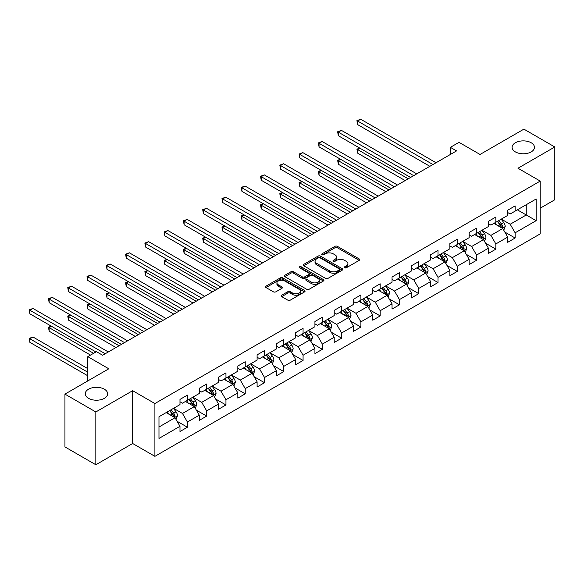 <?xml version="1.0" encoding="UTF-8"?>
<svg xmlns="http://www.w3.org/2000/svg" width="584" height="584" viewBox="0 0 584 584"><rect width="100%" height="100%" fill="white"/><g stroke="black" fill="none" stroke-linecap="round" stroke-linejoin="round"><path stroke-width="0.88" d="M344.626 267.786A1.197 0.694 0 0 0 346.327 267.786L359.218 260.347A1.716 0.993 0 0 0 359.715 259.646A1.716 0.993 0 0 0 359.218 258.946L337.384 246.338A1.716 0.993 0 0 0 334.953 246.338L322.069 253.784A1.197 0.694 0 0 0 321.718 254.274A1.197 0.694 0 0 0 322.069 254.763A1.197 0.694 0 0 0 323.762 254.763L325.434 253.799A5.49 3.168 0 0 1 333.194 253.799L335.019 254.85A5.49 3.168 0 0 1 336.625 257.091A5.49 3.168 0 0 1 335.019 259.332L333.347 260.296A1.197 0.694 0 0 0 332.997 260.785A1.197 0.694 0 0 0 333.347 261.274A1.197 0.694 0 0 0 335.048 261.274L336.712 260.311A5.49 3.168 0 0 1 344.48 260.311L346.297 261.362A5.49 3.168 0 0 1 347.903 263.603A5.49 3.168 0 0 1 346.297 265.844L344.626 266.808A1.197 0.694 0 0 0 344.275 267.297A1.197 0.694 0 0 0 344.626 267.786L344.626 266.808M104.361 389.2A11.184 6.46 0 0 0 92.17 387.798A11.184 6.46 0 0 0 85.264 393.762A11.184 6.46 0 0 0 88.542 398.332A11.184 6.46 0 0 0 100.733 399.733A11.184 6.46 0 0 0 107.638 393.762A11.184 6.46 0 0 0 104.361 389.2M531.199 142.766A11.184 6.46 0 0 0 519.008 141.364A11.184 6.46 0 0 0 512.102 147.336A11.184 6.46 0 0 0 515.38 151.898A11.184 6.46 0 0 0 527.571 153.3A11.184 6.46 0 0 0 534.469 147.336A11.184 6.46 0 0 0 531.199 142.766M281.707 295.219A1.716 0.993 0 0 0 281.203 295.92A1.716 0.993 0 0 0 281.707 296.621L287.832 300.161A1.716 0.993 0 0 0 290.255 300.161L304.571 291.898A1.716 0.993 0 0 0 305.074 291.197A1.716 0.993 0 0 0 304.571 290.496L282.736 277.889A1.716 0.993 0 0 0 280.313 277.889L265.997 286.153A1.716 0.993 0 0 0 265.494 286.853A1.716 0.993 0 0 0 265.997 287.554L273.4 291.825A1.716 0.993 0 0 0 275.823 291.825L281.948 288.292A1.716 0.993 0 0 0 282.452 287.591A1.716 0.993 0 0 0 281.948 286.89L278.276 284.773A4.592 2.65 0 0 1 276.933 282.897A4.592 2.65 0 0 1 279.765 280.451A4.592 2.65 0 0 1 284.766 281.021L299.139 289.321A4.592 2.65 0 0 1 300.483 291.197A4.592 2.65 0 0 1 297.65 293.642A4.592 2.65 0 0 1 292.65 293.066L290.255 291.686A1.716 0.993 0 0 0 287.832 291.686L281.707 295.219L281.707 296.621M540.215 208.196L554.8 199.772L554.8 146.978L523.906 129.137L480.033 154.468L459.024 142.335L450.374 147.336L456.557 150.898L102.631 355.24L96.448 351.67L87.797 356.663L87.797 380.921M95.834 411.961L95.834 464.754L132.656 443.497L132.656 390.696L95.834 411.961L64.941 394.12L108.806 368.796L87.797 356.663M132.656 390.696L154.906 403.537L540.215 181.084L540.215 233.877L154.906 456.338L154.906 403.537M554.8 146.978L517.971 168.236L540.215 181.084M325.558 278.378A1.716 0.993 0 0 0 327.982 278.378L342.297 270.115A1.716 0.993 0 0 0 342.793 269.414A1.716 0.993 0 0 0 342.297 268.713L320.463 256.106A1.716 0.993 0 0 0 318.032 256.106L303.724 264.377A1.716 0.993 0 0 0 303.22 265.07A1.716 0.993 0 0 0 303.724 265.771L325.558 278.378M300.015 268.049A1.197 0.694 0 0 1 301.234 268.217L323.412 281.021L309.118 289.27A1.716 0.993 0 0 1 306.695 289.27L284.861 276.663L284.861 275.261A1.716 0.993 0 0 0 284.357 275.962A1.716 0.993 0 0 0 284.861 276.663M284.861 275.261L290.985 271.728A1.716 0.993 0 0 1 293.409 271.728L302.264 276.838A1.716 0.993 0 0 0 304.695 276.838L308.753 274.495A1.716 0.993 0 0 0 309.257 273.794A1.716 0.993 0 0 0 308.753 273.093L299.534 267.771A1.197 0.694 0 0 1 299.183 267.282A1.197 0.694 0 0 1 299.928 266.64A1.197 0.694 0 0 1 301.234 266.786L323.434 279.605A1.716 0.993 0 0 1 323.938 280.305A1.716 0.993 0 0 1 323.434 281.006L323.434 279.605M95.834 464.754L64.941 446.921L64.941 394.12M177.083 421.268L187.406 427.225L187.406 422.02L199.268 415.173L199.268 420.378L206.685 416.1L206.685 410.888L218.547 404.04L218.547 409.245L225.957 404.967L225.957 399.755L237.827 392.908L237.827 398.12L245.236 393.835L245.236 388.63L257.099 381.783L257.099 386.988L264.516 382.71L264.516 377.498L276.378 370.65L276.378 375.855L283.795 371.577L283.795 366.365L295.657 359.518L295.657 364.73L303.074 360.445L303.074 355.24L314.937 348.392L314.937 353.597L322.353 349.32L322.353 344.107L334.216 337.26L334.216 342.465L341.625 338.187L341.625 332.975L353.495 326.127L353.495 331.34L360.905 327.055L360.905 321.85L372.767 315.002L372.767 320.207L380.184 315.929L380.184 310.717L392.046 303.87L392.046 309.075L399.463 304.797L399.463 299.585L411.326 292.737L411.326 297.95L418.743 293.664L418.743 288.459L430.605 281.605L430.605 286.817L438.022 282.539L438.022 277.327L449.884 270.48L449.884 275.684L457.294 271.407L457.294 266.195L469.164 259.347L469.164 264.559L476.573 260.274L476.573 255.069L488.436 248.215L488.436 253.427L495.852 249.149L495.852 243.937L507.715 237.089L507.715 242.294L515.132 238.017L515.132 232.804L536.141 220.679L536.141 198.991L526.257 204.699L526.257 214.97L536.141 220.679M187.406 427.225L179.989 431.51L179.989 426.298L158.979 438.431L158.979 416.742L179.989 404.61L179.989 399.405L187.406 395.12L187.406 400.332L199.268 393.477L199.268 388.272L206.685 383.987L206.685 389.2L218.547 382.352L218.547 377.14L225.957 372.862L225.957 378.067L237.827 371.22L237.827 366.015L245.236 361.73L245.236 366.942L257.099 360.087L257.099 354.882L264.516 350.597L264.516 355.809L276.378 348.962L276.378 343.75L283.795 339.472L283.795 344.677L295.657 337.829L295.657 332.624L303.074 328.339L303.074 333.552L314.937 326.697L314.937 321.492L322.353 317.207L322.353 322.419L334.216 315.572L334.216 310.359L341.625 306.082L341.625 311.287L353.495 304.439L353.495 299.234L360.905 294.949L360.905 300.161L372.767 293.307L372.767 288.102L380.184 283.817L380.184 289.029L392.046 282.182L392.046 276.969L399.463 272.692L399.463 277.896L411.326 271.049L411.326 265.837L418.743 261.559L418.743 266.771L430.605 259.916L430.605 254.712L438.022 250.427L438.022 255.639L449.884 248.791L449.884 243.579L457.294 239.301L457.294 244.506L469.164 237.659L469.164 232.447L476.573 228.169L476.573 233.381L488.436 226.526L488.436 221.321L495.852 217.036L495.852 222.248L507.715 215.401L507.715 210.189L515.132 205.911L515.132 211.116L536.141 198.991M185.427 401.471L194.326 406.61L182.463 413.457L173.565 408.318M179.989 401.755L182.463 403.186L187.406 400.332M182.463 413.457L187.406 422.02M194.326 406.61L199.268 415.173M204.707 390.338L213.605 395.477L201.736 402.325L192.844 397.193M199.268 390.623L201.736 392.054L206.685 389.2M201.736 402.325L206.685 410.888M213.605 395.477L218.547 404.04M223.986 379.213L232.877 384.345L221.015 391.2L212.116 386.06M218.547 379.498L221.015 380.921L225.957 378.067M221.015 391.2L225.957 399.755M232.877 384.345L237.827 392.908M243.258 368.081L252.157 373.22L240.294 380.067L231.395 374.928M237.827 368.365L240.294 369.796L245.236 366.942M240.294 380.067L245.236 388.63M252.157 373.22L257.099 381.783M262.537 356.948L271.436 362.087L259.573 368.935L250.675 363.803M257.099 357.233L259.573 358.664L264.516 355.809M259.573 368.935L264.516 377.498M271.436 362.087L276.378 370.65M281.817 345.823L290.715 350.955L278.853 357.809L269.954 352.67M276.378 346.108L278.853 347.531L283.795 344.677M278.853 357.809L283.795 366.365M290.715 350.955L295.657 359.518M301.096 334.69L309.994 339.83L298.132 346.677L289.233 341.538M295.657 334.975L298.132 336.406L303.074 333.552M298.132 346.677L303.074 355.24M309.994 339.83L314.937 348.392M320.375 323.558L329.274 328.697L317.404 335.544L308.513 330.413M314.937 323.843L317.404 325.273L322.353 322.419M317.404 335.544L322.353 344.107M329.274 328.697L334.216 337.26M339.654 312.433L348.546 317.565L336.683 324.419L327.785 319.28M334.216 312.717L336.683 314.141L341.625 311.287M336.683 324.419L341.625 332.975M348.546 317.565L353.495 326.127M358.926 301.3L367.825 306.439L355.963 313.287L347.064 308.148M353.495 301.585L355.963 303.016L360.905 300.161M355.963 313.287L360.905 321.85M367.825 306.439L372.767 315.002M378.206 290.168L387.104 295.307L375.242 302.154L366.343 297.022M372.767 290.452L375.242 291.883L380.184 289.029M375.242 302.154L380.184 310.717M387.104 295.307L392.046 303.87M397.485 279.043L406.384 284.174L394.521 291.029L385.623 285.89M392.046 279.327L394.521 280.751L399.463 277.896M394.521 291.029L399.463 299.585M406.384 284.174L411.326 292.737M416.764 267.91L425.663 273.049L413.8 279.897L404.902 274.757M411.326 268.195L413.8 269.625L418.743 266.771M413.8 279.897L418.743 288.459M425.663 273.049L430.605 281.605M436.044 256.777L444.942 261.917L433.072 268.764L424.181 263.632M430.605 257.062L433.072 258.493L438.022 255.639M433.072 268.764L438.022 277.327M444.942 261.917L449.884 270.48M455.323 245.652L464.214 250.784L452.352 257.639L443.453 252.5M449.884 245.937L452.352 247.361L457.294 244.506M452.352 257.639L457.294 266.195M464.214 250.784L469.164 259.347M474.595 234.52L483.494 239.659L471.631 246.506L462.732 241.367M469.164 234.804L471.631 236.228L476.573 233.381M471.631 246.506L476.573 255.069M483.494 239.659L488.436 248.215M493.874 223.387L502.773 228.526L490.91 235.374L482.012 230.242M488.436 223.672L490.91 225.103L495.852 222.248M490.91 235.374L495.852 243.937M502.773 228.526L507.715 237.089M517.358 209.831L526.257 214.97L510.19 224.249L501.291 219.109M507.715 212.547L510.19 213.97L515.132 211.116M510.19 224.249L515.132 232.804M132.656 443.497L154.906 456.338M450.374 147.336L450.374 154.468M158.979 427.014L175.047 417.735L166.148 412.603M175.047 417.735L179.989 426.298M504.81 232.06L515.132 238.017M485.538 243.185L495.852 249.149M466.258 254.317L476.573 260.274M446.979 265.45L457.294 271.407M427.7 276.575L438.022 282.539M408.42 287.708L418.743 293.664M389.141 298.84L399.463 304.797M369.869 309.965L380.184 315.929M350.59 321.098L360.905 327.055M331.31 332.23L341.625 338.187M312.031 343.363L322.353 349.32M292.752 354.488L303.074 360.445M273.473 365.62L283.795 371.577M254.201 376.753L264.516 382.71M234.921 387.878L245.236 393.835M215.642 399.011L225.957 404.967M196.363 410.143L206.685 416.1M345.108 267.954L346.297 267.268A5.49 3.168 0 0 0 347.903 265.026L347.903 263.603M336.625 257.091L336.625 258.515A5.49 3.168 0 0 1 335.019 260.756L333.829 261.442M359.189 260.362L337.384 247.769A1.716 0.993 0 0 0 334.953 247.769L322.55 254.931M342.275 270.129L320.463 257.537A1.716 0.993 0 0 0 318.032 257.537L303.746 265.786M339.26 269.903A1.197 0.694 0 0 0 339.611 269.414A1.197 0.694 0 0 0 339.26 268.925L320.098 257.858A1.197 0.694 0 0 0 318.397 257.858L316.637 258.873A5.49 3.168 0 0 0 315.031 261.114A5.49 3.168 0 0 0 316.637 263.355L329.741 270.918A5.49 3.168 0 0 0 337.501 270.918L339.26 269.903L339.26 271.334A1.197 0.694 0 0 0 339.611 270.845L339.611 269.414M315.031 261.114L315.031 262.544A5.49 3.168 0 0 0 316.637 264.786L316.637 263.355M339.26 271.334L337.501 272.348A5.49 3.168 0 0 1 329.741 272.348L316.637 264.786M284.882 276.677L290.985 273.151L290.985 271.728M309.257 273.794L309.257 275.217A1.716 0.993 0 0 1 308.753 275.918L304.695 278.269A1.716 0.993 0 0 1 302.264 278.269L293.409 273.151A1.716 0.993 0 0 0 290.985 273.151M311.454 282.145A4.592 2.65 0 0 0 316.455 282.722A4.592 2.65 0 0 0 319.287 280.269A4.592 2.65 0 0 0 317.944 278.4L312.878 275.473A1.716 0.993 0 0 0 310.454 275.473L306.388 277.816A1.716 0.993 0 0 0 305.885 278.517A1.716 0.993 0 0 0 306.388 279.218L311.454 282.145L311.454 283.568A4.592 2.65 0 0 0 316.455 284.145A4.592 2.65 0 0 0 319.287 281.7L319.287 280.269M305.885 278.517L305.885 279.948A1.716 0.993 0 0 0 306.388 280.649L306.388 279.218M311.454 283.568L306.388 280.649M300.483 291.197L300.483 292.62A4.592 2.65 0 0 1 297.65 295.073A4.592 2.65 0 0 1 292.65 294.497L290.255 293.11A1.716 0.993 0 0 0 287.832 293.11L281.729 296.636M276.933 282.897L276.933 284.32A4.592 2.65 0 0 0 278.276 286.197L278.276 284.773M281.926 288.299L278.276 286.197M304.549 291.912L282.736 279.32A1.716 0.993 0 0 0 280.313 279.32L266.019 287.569M503.751 230.22L505.218 226.512A4.628 2.672 -120 0 0 503.744 222.57L501.189 219.168M496.743 225.044L495.013 222.73M359.956 148.212L357.605 149.57L357.605 153.132L405.15 180.58M502.058 228.11L502.722 226.709A4.628 2.672 -120 0 0 501.393 223.927L498.846 220.518M497.685 221.19L500.51 224.971A2.358 1.365 60 0 1 500.941 225.687L502.722 226.709M497.364 221.38L499.911 224.782A4.628 2.672 60 0 1 501.24 227.57M357.605 153.132L356.926 149.175L408.238 178.799M356.926 149.175L359.686 148.051M432.956 164.527L357.605 121.027L360.7 119.245L436.044 162.746M429.861 166.309L357.605 124.596L357.605 121.027L356.926 120.632L360.7 119.245M357.605 124.596L356.926 120.632M484.472 241.345L485.939 237.644A4.628 2.672 -120 0 0 484.464 233.702L481.917 230.293M477.464 236.177L475.734 233.863M340.676 159.344L338.326 160.695L338.326 164.265L385.871 191.713M482.778 239.243L483.442 237.841A4.628 2.672 -120 0 0 482.114 235.053L479.566 231.651M478.406 232.322L481.238 236.097A2.358 1.365 60 0 1 481.661 236.812L483.442 237.841M478.084 232.505L480.632 235.914A4.628 2.672 60 0 1 481.961 238.695M338.326 164.265L337.647 160.308L388.959 189.924M337.647 160.308L340.406 159.184M465.192 252.478L466.667 248.777A4.628 2.672 -120 0 0 465.185 244.827L462.637 241.426M458.192 247.309L456.454 244.995M321.397 170.47L319.054 171.827L319.054 175.397L366.591 202.838M463.499 250.375L464.163 248.974A4.628 2.672 -120 0 0 462.835 246.185L460.287 242.783M459.126 243.448L461.959 247.229A2.358 1.365 60 0 1 462.382 247.944L464.163 248.974M458.805 243.637L461.353 247.039A4.628 2.672 60 0 1 462.681 249.828M319.054 175.397L318.375 171.433L369.679 201.057M318.375 171.433L321.127 170.316M413.676 175.66L338.326 132.159L341.421 130.371L416.764 173.871M410.581 177.441L338.326 135.722L338.326 132.159L337.647 131.765L341.421 130.371M338.326 135.722L337.647 131.765M394.397 186.785L319.054 143.284L322.142 141.503L397.485 185.004M391.309 188.574L319.054 146.854L319.054 143.284L318.375 142.898L322.142 141.503M319.054 146.854L318.375 142.898M445.913 263.61L447.388 259.902A4.628 2.672 -120 0 0 445.906 255.96L443.358 252.558M438.912 258.435L437.175 256.12M302.118 181.602L299.774 182.96L299.774 186.522L347.312 213.97M444.22 261.501L444.884 260.099A4.628 2.672 -120 0 0 443.563 257.318L441.008 253.909M439.847 254.58L442.679 258.362A2.358 1.365 60 0 1 443.11 259.077L444.884 260.099M439.526 254.77L442.081 258.172A4.628 2.672 60 0 1 443.402 260.96M299.774 186.522L299.096 182.566L350.4 212.189M299.096 182.566L301.848 181.441M426.641 274.736L428.109 271.034A4.628 2.672 -120 0 0 426.627 267.092L424.079 263.683M419.633 269.567L417.903 267.253M282.846 192.735L280.495 194.085L280.495 197.655L328.033 225.103M424.948 272.633L425.605 271.231A4.628 2.672 -120 0 0 424.283 268.443L421.728 265.041M420.568 265.713L423.4 269.487A2.358 1.365 60 0 1 423.831 270.202L425.605 271.231M420.246 265.895L422.801 269.304A4.628 2.672 60 0 1 424.123 272.086M280.495 197.655L279.816 193.698L331.121 223.314M279.816 193.698L282.568 192.574M407.362 285.868L408.829 282.167A4.628 2.672 -120 0 0 407.355 278.218L404.8 274.816M400.354 280.7L398.624 278.386M263.567 203.86L261.216 205.218L261.216 208.787L308.753 236.228M405.668 283.766L406.333 282.364A4.628 2.672 -120 0 0 405.004 279.575L402.456 276.174M401.296 276.845L404.121 280.619A2.358 1.365 60 0 1 404.551 281.335L406.333 282.364M400.967 277.028L403.522 280.429A4.628 2.672 60 0 1 404.843 283.218M261.216 208.787L260.537 204.823L311.849 234.447M260.537 204.823L263.296 203.707M375.118 197.918L299.774 154.417L302.862 152.636L378.206 196.136M372.03 199.699L299.774 157.987L299.774 154.417L299.096 154.023L302.862 152.636M299.774 157.987L299.096 154.023M355.839 209.05L280.495 165.549L283.583 163.761L358.926 207.262M352.751 210.831L280.495 169.119L280.495 165.549L279.816 165.155L283.583 163.761M280.495 169.119L279.816 165.155M336.559 220.175L261.216 176.675L264.304 174.893L339.654 218.394M333.471 221.964L261.216 180.244L261.216 176.675L260.537 176.288L264.304 174.893M261.216 180.244L260.537 176.288M317.287 231.308L241.937 187.807L245.032 186.026L320.375 229.527M314.192 233.089L241.937 191.377L241.937 187.807L241.258 187.413L245.032 186.026M241.937 191.377L241.258 187.413M298.008 242.44L222.657 198.94L225.752 197.158L301.096 240.652M294.913 244.221L222.657 202.509L222.657 198.94L221.978 198.545L225.752 197.158M222.657 202.509L221.978 198.545M278.729 253.566L203.385 210.072L206.473 208.284L281.817 251.784M275.641 255.354L203.385 213.634L203.385 210.072L202.706 209.678L206.473 208.284M203.385 213.634L202.706 209.678M259.449 264.698L184.106 221.197L187.194 219.416L262.537 262.917M256.361 266.479L184.106 224.767L184.106 221.197L183.427 220.803L187.194 219.416M184.106 224.767L183.427 220.803M240.17 275.831L164.827 232.33L167.915 230.549L243.258 274.042M237.082 277.612L164.827 235.899L164.827 232.33L164.148 231.936L167.915 230.549M164.827 235.899L164.148 231.936M220.891 286.956L145.547 243.462L148.635 241.674L223.986 285.174M217.803 288.744L145.547 247.025L145.547 243.462L144.868 243.068L148.635 241.674M145.547 247.025L144.868 243.068M201.619 298.088L126.268 254.588L129.356 252.806L204.707 296.307M198.523 299.869L126.268 258.157L126.268 254.588L125.589 254.193L129.356 252.806M126.268 258.157L125.589 254.193M182.339 309.221L106.989 265.72L110.084 263.939L185.427 307.432M179.244 311.002L106.989 269.29L106.989 265.72L106.31 265.326L110.084 263.939M106.989 269.29L106.31 265.326M163.06 320.346L87.717 276.853L90.805 275.064L166.148 318.565M159.972 322.134L87.717 280.415L87.717 276.853L87.038 276.458L90.805 275.064M87.717 280.415L87.038 276.458M143.781 331.478L68.438 287.978L71.525 286.197L146.869 329.697M140.693 333.26L68.438 291.547L68.438 287.978L67.759 287.583L71.525 286.197M68.438 291.547L67.759 287.583M124.502 342.611L49.158 299.11L52.246 297.329L127.589 340.822M121.414 344.392L49.158 302.68L49.158 299.11L48.479 298.716L52.246 297.329M49.158 302.68L48.479 298.716M388.083 297L389.55 293.292A4.628 2.672 -120 0 0 388.075 289.35L385.52 285.948M381.075 291.825L379.344 289.511M244.287 214.992L241.937 216.35L241.937 219.912L289.481 247.361M386.389 294.891L387.053 293.489A4.628 2.672 -120 0 0 385.725 290.708L383.177 287.299M382.016 287.97L384.841 291.752A2.358 1.365 60 0 1 385.272 292.467L387.053 293.489M381.695 288.16L384.243 291.562A4.628 2.672 60 0 1 385.571 294.351M241.937 219.912L241.258 215.956L292.569 245.579M241.258 215.956L244.017 214.832M368.803 308.126L370.271 304.425A4.628 2.672 -120 0 0 368.796 300.483L366.248 297.073M361.795 302.957L360.065 300.643M225.008 226.125L222.657 227.475L222.657 231.045L270.202 258.493M367.11 306.023L367.774 304.622A4.628 2.672 -120 0 0 366.445 301.833L363.898 298.431M362.737 299.103L365.569 302.877A2.358 1.365 60 0 1 365.993 303.592L367.774 304.622M362.416 299.285L364.964 302.694A4.628 2.672 60 0 1 366.292 305.476M222.657 231.045L221.978 227.088L273.29 256.704M221.978 227.088L224.738 225.964M349.524 319.258L350.999 315.557A4.628 2.672 -120 0 0 349.517 311.608L346.969 308.206M342.523 314.09L340.786 311.776M205.729 237.25L203.385 238.608L203.385 242.177L250.923 269.625M347.83 317.156L348.495 315.754A4.628 2.672 -120 0 0 347.166 312.966L344.618 309.564M343.458 310.235L346.29 314.01A2.358 1.365 60 0 1 346.714 314.725L348.495 315.754M343.137 310.418L345.684 313.82A4.628 2.672 60 0 1 347.013 316.608M203.385 242.177L202.706 238.214L254.011 267.837M202.706 238.214L205.458 237.097M330.245 330.391L331.719 326.682A4.628 2.672 -120 0 0 330.237 322.74L327.69 319.339M323.244 325.215L321.507 322.901M186.449 248.382L184.106 249.74L184.106 253.303L231.644 280.751M328.551 328.281L329.215 326.879A4.628 2.672 -120 0 0 327.894 324.098L325.339 320.689M324.178 321.361L327.011 325.142A2.358 1.365 60 0 1 327.442 325.857L329.215 326.879M323.857 321.55L326.405 324.952A4.628 2.672 60 0 1 327.733 327.741M184.106 253.303L183.427 249.346L234.732 278.969M183.427 249.346L186.179 248.222M310.973 341.516L312.44 337.815A4.628 2.672 -120 0 0 310.958 333.873L308.41 330.464M303.965 336.347L302.235 334.033M167.177 259.515L164.827 260.865L164.827 264.435L212.364 291.883M309.279 339.413L309.936 338.012A4.628 2.672 -120 0 0 308.615 335.231L306.06 331.822M304.899 332.493L307.731 336.267A2.358 1.365 60 0 1 308.162 336.983L309.936 338.012M304.578 332.676L307.133 336.085A4.628 2.672 60 0 1 308.454 338.866M164.827 264.435L164.148 260.479L215.452 290.102M164.148 260.479L166.9 259.354M291.693 352.648L293.161 348.947A4.628 2.672 -120 0 0 291.686 344.998L289.131 341.596M284.685 347.48L282.955 345.166M147.898 270.64L145.547 271.998L145.547 275.568L193.085 303.016M290 350.546L290.664 349.144A4.628 2.672 -120 0 0 289.336 346.356L286.788 342.954M285.627 343.626L288.452 347.4A2.358 1.365 60 0 1 288.883 348.115L290.664 349.144M285.299 343.808L287.854 347.21A4.628 2.672 60 0 1 289.175 349.998M145.547 275.568L144.868 271.604L196.18 301.227M144.868 271.604L147.628 270.487M272.414 363.781L273.881 360.072A4.628 2.672 -120 0 0 272.407 356.13L269.852 352.729M265.406 358.605L263.676 356.291M128.619 281.773L126.268 283.13L126.268 286.693L173.813 314.141M270.721 361.671L271.385 360.27A4.628 2.672 -120 0 0 270.056 357.488L267.508 354.079M266.348 354.751L269.173 358.532A2.358 1.365 60 0 1 269.604 359.248L271.385 360.27M266.027 354.941L268.574 358.342A4.628 2.672 60 0 1 269.903 361.131M126.268 286.693L125.589 282.736L176.901 312.36M125.589 282.736L128.349 281.612M253.135 374.906L254.602 371.205A4.628 2.672 -120 0 0 253.127 367.263L250.58 363.854M246.127 369.738L244.397 367.424M109.339 292.905L106.989 294.256L106.989 297.825L154.534 325.273M251.441 372.804L252.106 371.402A4.628 2.672 -120 0 0 250.777 368.621L248.229 365.212M247.068 365.883L249.901 369.657A2.358 1.365 60 0 1 250.324 370.373L252.106 371.402M246.747 366.066L249.295 369.475A4.628 2.672 60 0 1 250.624 372.256M106.989 297.825L106.31 293.869L157.622 323.492M106.31 293.869L109.069 292.745M233.856 386.039L235.33 382.337A4.628 2.672 -120 0 0 233.848 378.396L231.3 374.986M226.855 380.87L225.117 378.556M90.06 304.03L87.717 305.388L87.717 308.958L135.254 336.406M232.162 383.936L232.826 382.535A4.628 2.672 -120 0 0 231.498 379.746L228.95 376.344M227.789 377.016L230.622 380.79A2.358 1.365 60 0 1 231.045 381.505L232.826 382.535M227.468 377.198L230.016 380.6A4.628 2.672 60 0 1 231.344 383.389M87.717 308.958L87.038 304.994L138.342 334.617M87.038 304.994L89.79 303.877M214.576 397.171L216.051 393.463A4.628 2.672 -120 0 0 214.569 389.521L212.021 386.119M207.576 391.995L205.838 389.681M70.781 315.163L68.438 316.521L68.438 320.083L115.975 347.531M212.883 395.061L213.547 393.66A4.628 2.672 -120 0 0 212.226 390.879L209.671 387.469M208.51 388.141L211.342 391.922A2.358 1.365 60 0 1 211.773 392.638L213.547 393.66M208.189 388.331L210.736 391.733A4.628 2.672 60 0 1 212.065 394.521M68.438 320.083L67.759 316.127L119.063 345.75M67.759 316.127L70.511 315.002M195.304 408.296L196.772 404.595A4.628 2.672 -120 0 0 195.29 400.653L192.742 397.244M188.296 403.128L186.566 400.814M51.509 326.295L49.158 327.646L49.158 331.216L90.52 355.094M193.611 406.194L194.268 404.792A4.628 2.672 -120 0 0 192.946 402.011L190.391 398.602M189.231 399.274L192.063 403.048A2.358 1.365 60 0 1 192.494 403.763L194.268 404.792M188.909 399.456L191.464 402.865A4.628 2.672 60 0 1 192.786 405.646M49.158 331.216L48.479 327.259L93.608 353.313M48.479 327.259L51.231 326.135M176.025 419.429L177.492 415.728A4.628 2.672 -120 0 0 176.018 411.786L173.463 408.377M169.017 414.26L167.287 411.946M87.797 368.65L32.967 336.997L29.879 338.778L29.879 342.348L87.797 375.789M174.331 417.326L174.996 415.925A4.628 2.672 -120 0 0 173.667 413.136L171.119 409.734M169.959 410.406L172.784 414.18A2.358 1.365 60 0 1 173.214 414.896L174.996 415.925M169.63 410.589L172.185 413.998A4.628 2.672 60 0 1 173.506 416.779M29.879 342.348L29.2 338.384L87.797 372.22M29.2 338.384L32.967 336.997M105.222 353.736L29.879 310.243L32.967 308.454L108.317 351.955M95.958 351.955L29.879 313.805L29.879 310.243L29.2 309.849L32.967 308.454M29.879 313.805L29.2 309.849M346.297 267.268L346.297 265.844M333.347 261.274L333.347 260.296M335.019 260.756L335.019 259.332M322.069 254.763L322.069 253.784M334.953 247.769L334.953 246.338M337.384 247.769L337.384 246.338M359.218 260.347L359.218 258.946M303.724 265.771L303.724 264.377M318.032 257.537L318.032 256.106M320.463 257.537L320.463 256.106M342.297 270.115L342.297 268.713M329.741 272.348L329.741 270.918M337.501 272.348L337.501 270.918M293.409 273.151L293.409 271.728M302.264 278.269L302.264 276.838M304.695 278.269L304.695 276.838M308.753 275.918L308.753 274.495M301.234 268.217L301.234 266.786M287.832 293.11L287.832 291.686M290.255 293.11L290.255 291.686M292.65 294.497L292.65 293.066M281.948 288.292L281.948 286.89M265.997 287.554L265.997 286.153M280.313 279.32L280.313 277.889M282.736 279.32L282.736 277.889M304.571 291.898L304.571 290.496M502.32 228.264L505.189 226.607M501.393 223.927L503.744 222.57M498.101 225.826L499.911 224.782M483.041 239.389L485.91 237.732M482.114 235.053L484.464 233.702M478.822 236.958L480.632 235.914M463.762 250.521L466.631 248.864M462.835 246.185L465.185 244.827M459.542 248.091L461.353 247.039M444.482 261.654L447.359 259.997M443.563 257.318L445.906 255.96M440.263 259.216L442.081 258.172M425.203 272.786L428.079 271.122M424.283 268.443L426.627 267.092M420.991 270.348L422.801 269.304M405.924 283.912L408.8 282.254M405.004 279.575L407.355 278.218M401.712 281.481L403.522 280.429M386.644 295.044L389.521 293.387M385.725 290.708L388.075 289.35M382.432 292.606L384.243 291.562M367.373 306.177L370.241 304.512M366.445 301.833L368.796 300.483M363.153 303.738L364.964 302.694M348.093 317.302L350.962 315.645M347.166 312.966L349.517 311.608M343.874 314.871L345.684 313.82M328.814 328.434L331.69 326.777M327.894 324.098L330.237 322.74M324.594 325.996L326.405 324.952M309.535 339.567L312.411 337.902M308.615 335.231L310.958 333.873M305.322 337.129L307.133 336.085M290.255 350.692L293.132 349.035M289.336 346.356L291.686 344.998M286.043 348.261L287.854 347.21M270.976 361.825L273.852 360.167M270.056 357.488L272.407 356.13M266.764 359.386L268.574 358.342M251.704 372.957L254.573 371.293M250.777 368.621L253.127 367.263M247.485 370.519L249.295 369.475M232.425 384.082L235.294 382.425M231.498 379.746L233.848 378.396M228.205 381.651L230.016 380.6M213.145 395.215L216.022 393.558M212.226 390.879L214.569 389.521M208.926 392.776L210.736 391.733M193.866 406.347L196.742 404.683M192.946 402.011L195.29 400.653M189.654 403.909L191.464 402.865M174.587 417.472L177.463 415.815M173.667 413.136L176.018 411.786M170.375 415.041L172.185 413.998"/></g></svg>
